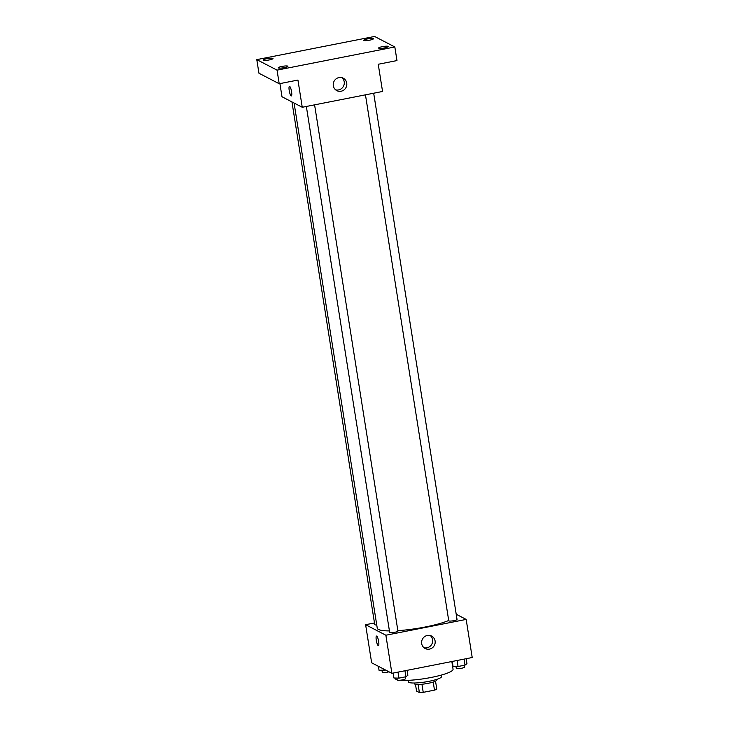 <?xml version="1.0" encoding="UTF-8"?>
<svg xmlns="http://www.w3.org/2000/svg" width="729" height="729" viewBox="0 0 729 729"><rect width="100%" height="100%" fill="white"/><g stroke="black" fill="none" stroke-linecap="round" stroke-linejoin="round"><path stroke-width="1.09" d="M433.217 682.052L434.493 690.135L423.23 692.35A10.817 1.795 -9 0 1 419.394 692.55L416.551 691.074L415.475 684.294M434.493 690.135A10.817 1.795 -9 0 0 436.789 689.124L435.523 681.114M436.307 679.51L436.416 680.184A11.172 1.85 171 0 1 425.663 683.766A11.172 1.85 171 0 1 414.336 683.684L414.227 683.009M421.945 684.249L423.23 692.35M418.109 684.467L419.394 692.55M441.264 675.09L441.501 676.594A16.767 2.779 171 0 1 425.381 681.961A16.767 2.779 171 0 1 408.386 681.834L408.149 680.339M451.843 661.531L453.055 669.186A29.333 4.866 171 0 1 432.999 677.086A29.333 4.866 171 0 1 400.139 680.23M397.15 679.738A29.333 4.866 171 0 1 395.109 678.362L395.054 678.043M456.208 614.255L466.168 619.422L472.21 657.522L391.901 673.323L371.653 662.807L365.612 624.707L374.478 622.967M294.088 103.035L377.257 628.188A39.12 6.479 -9 0 0 389.423 630.922M397.861 630.649A39.12 6.479 -9 0 0 448.709 620.479M466.168 619.422L385.869 635.223L365.612 624.707M306.353 106.47L389.66 632.408A4.192 0.693 -9 0 0 393.906 632.435A4.192 0.693 -9 0 0 397.934 631.095L314.591 104.848M291.955 101.932L374.752 624.662A4.192 0.693 -9 0 0 376.747 624.944M373.685 93.221L457.037 619.468A4.192 0.693 171 0 1 453.465 620.734A4.192 0.693 171 0 1 448.882 620.908A4.192 0.693 171 0 1 448.754 620.78L365.457 94.834M385.869 635.223L391.901 673.323M435.104 640.973A7.008 6.743 -62.6 0 1 425.162 648.509A7.008 6.743 -62.6 0 1 422.41 639.187A7.008 6.743 -62.6 0 1 435.104 640.973M378.415 645.648A4.893 1.057 78.9 0 1 378.223 645.612A4.893 1.057 78.9 0 1 376.355 640.645A4.893 1.057 78.9 0 1 376.519 636.053A4.893 1.057 78.9 0 1 378.506 640.645A4.893 1.057 78.9 0 1 378.415 645.648A4.893 1.057 78.9 0 1 378.223 645.612A4.893 1.057 78.9 0 1 376.355 640.645A4.893 1.057 78.9 0 1 376.529 636.053M430.292 635.56A7.008 6.743 -62.6 0 1 423.977 647.716M394.826 46.966L277.047 70.139L256.79 59.623L374.569 36.45L394.826 46.966L396.977 60.571L378.242 64.261L382.552 91.471L302.253 107.272L281.995 96.757L279.918 83.607M256.79 59.623L258.95 73.228L279.207 83.744L277.047 70.139M302.253 107.272L297.942 80.062L279.207 83.744M346.74 83.088A7.008 6.743 -62.6 0 1 336.798 90.624A7.008 6.743 -62.6 0 1 334.046 81.302A7.008 6.743 -62.6 0 1 346.74 83.088M291.345 95.927A4.893 1.057 78.9 0 1 291.153 95.891A4.893 1.057 78.9 0 1 289.285 90.925A4.893 1.057 78.9 0 1 289.459 86.332A4.893 1.057 78.9 0 1 291.436 90.925A4.893 1.057 78.9 0 1 291.345 95.927A4.893 1.057 78.9 0 1 291.153 95.891A4.893 1.057 78.9 0 1 289.285 90.925A4.893 1.057 78.9 0 1 289.459 86.332M341.928 77.675A7.008 6.743 -62.6 0 1 335.622 89.831M281.895 66.43A4.893 0.811 171 0 1 287.9 66.275A4.893 0.811 171 0 1 284.255 67.651A4.893 0.811 171 0 1 278.25 67.806A4.893 0.811 171 0 1 281.895 66.43M382.269 46.674A4.893 0.811 171 0 1 388.284 46.528A4.893 0.811 171 0 1 384.63 47.904A4.893 0.811 171 0 1 378.624 48.059A4.893 0.811 171 0 1 382.269 46.674M367.361 38.938A4.893 0.811 171 0 1 373.376 38.783A4.893 0.811 171 0 1 369.721 40.159A4.893 0.811 171 0 1 363.716 40.314A4.893 0.811 171 0 1 367.361 38.938M266.987 58.685A4.893 0.811 171 0 1 272.992 58.539A4.893 0.811 171 0 1 269.347 59.915A4.893 0.811 171 0 1 263.342 60.06A4.893 0.811 171 0 1 266.987 58.685M466.177 658.706L466.961 663.654L465.002 665.13L458.049 666.497L453.055 666.397L452.272 661.449M464.054 659.125L465.002 665.13M457.101 660.492L458.049 666.497M455.989 666.452L456.299 668.402A4.192 0.693 -9 0 0 460.546 668.429A4.192 0.693 -9 0 0 464.583 667.09L464.291 665.267M407.083 670.334L407.866 675.282L405.907 676.758L398.954 678.125L393.952 678.025L393.168 673.077M404.95 670.753L405.907 676.758M397.998 672.12L398.954 678.125M396.895 678.079L397.196 680.029A4.192 0.693 -9 0 0 401.451 680.057A4.192 0.693 -9 0 0 405.479 678.717L405.187 676.895M385.641 670.069L379.044 670.279L378.424 666.324M383.846 669.14L384.046 670.388M381.987 670.343L382.297 672.293A4.192 0.693 -9 0 0 384.657 672.539A4.192 0.693 -9 0 0 388.967 671.801"/></g></svg>

